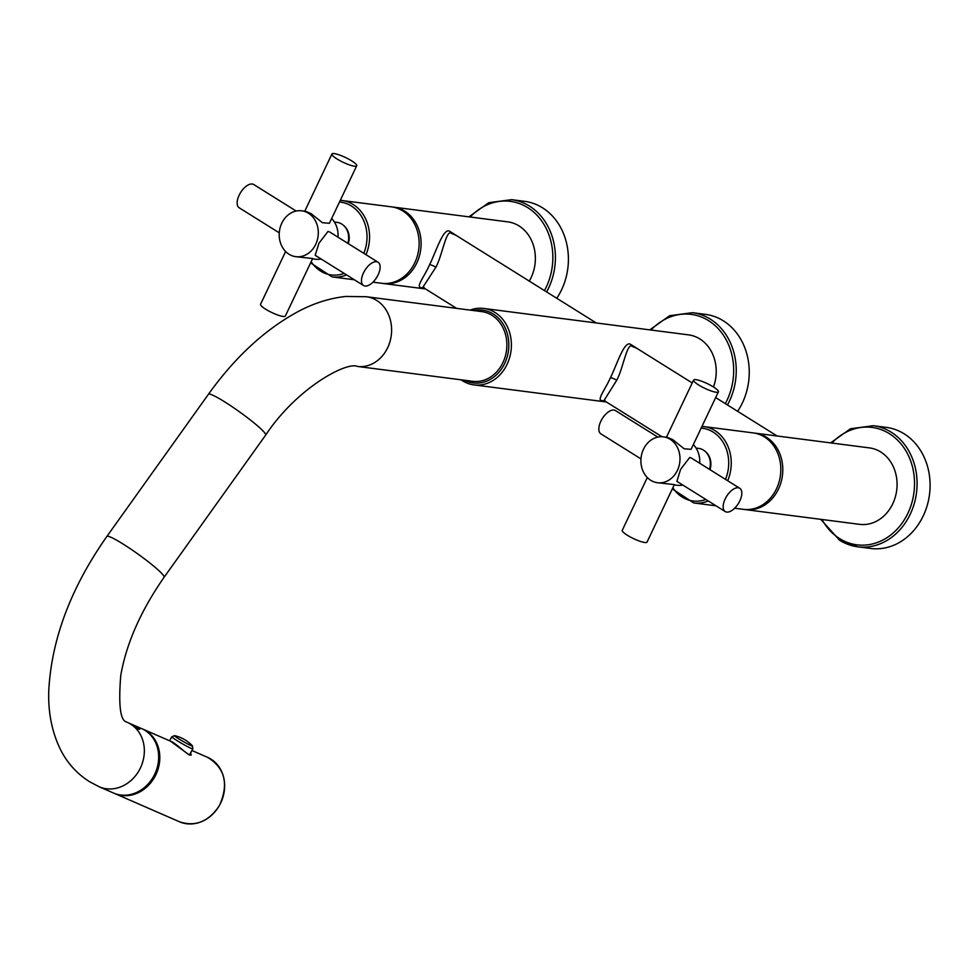 <?xml version="1.0" encoding="UTF-8"?>
<svg xmlns="http://www.w3.org/2000/svg" width="976" height="976" viewBox="0 0 976 976"><rect width="100%" height="100%" fill="white"/><g stroke="black" fill="none" stroke-linecap="round" stroke-linejoin="round"><path stroke-width="1.46" d="M640.964 458.891L600.887 433.844A13.713 6.893 -58 0 1 601.533 419.9A13.713 6.893 -58 0 1 613.928 410.054A13.713 6.893 122 0 1 615.429 410.579L657.848 437.089M657.495 482.73A23.119 19.483 -82.6 0 1 650.724 480.277A23.119 19.483 97.4 0 1 642.001 453.132A23.119 19.483 97.4 0 1 663.412 436.858A23.119 19.483 97.4 0 1 670.17 439.298A23.119 19.483 -82.6 0 1 678.893 466.455A23.119 19.483 -82.6 0 1 657.495 482.73L674.355 484.584L647.051 542.083A13.713 2.66 25.4 0 1 639.78 541.192A13.713 2.66 25.4 0 1 627.324 535.251A13.713 2.66 -154.6 0 1 622.261 530.31L647.32 477.545M663.412 436.858L667.474 437.382L672.732 439.627L684.115 448.765L691.093 449.326L718.397 391.827A13.713 2.66 25.4 0 0 713.322 386.886A13.713 2.66 -154.6 0 0 700.878 380.945A13.713 2.66 -154.6 0 0 693.607 380.054L666.449 437.248M718.397 391.827A13.713 2.66 25.4 0 1 711.126 390.937A13.713 2.66 25.4 0 1 698.67 384.995A13.713 2.66 -154.6 0 1 693.607 380.054M674.209 484.877L677.246 485.279A23.119 19.483 -82.6 0 0 682.81 485.048M699.682 463.234A23.119 19.483 -82.6 0 0 693.338 444.592M691.435 458.073L689.751 457.439L680.638 469.273L676.893 481.351L725.217 511.558A13.713 6.893 -58 0 1 725.863 497.601A13.713 6.893 -58 0 1 738.271 487.768A13.713 6.893 122 0 1 739.759 488.281L691.435 458.073M709.515 469.383A16.189 13.64 -82.6 0 0 703.489 450.119A16.189 13.64 97.4 0 0 698.743 448.411L696.071 448.069M709.967 469.663A15.604 13.139 -82.6 0 0 705.331 451.534M734.635 508.215L743.309 509.338A38.54 32.464 -82.6 0 0 776.506 488.781A38.54 32.464 -82.6 0 0 753.179 432.905L702 426.341M744.298 509.448A38.54 32.464 -82.6 0 0 745.286 509.594A38.54 32.464 -82.6 0 0 778.482 489.037A38.54 32.464 -82.6 0 0 755.156 433.161A38.54 32.464 -82.6 0 0 754.155 433.051M745.286 509.594L859.563 524.344A38.54 32.464 -82.6 0 0 892.747 503.787A38.54 32.464 -82.6 0 0 869.421 447.899L755.156 433.161M873.288 425.707L886.306 427.39A61.037 51.435 -82.6 0 1 904.179 433.844A61.037 51.435 97.4 0 1 927.2 505.507A61.037 51.435 97.4 0 1 870.677 548.463L857.672 546.792A61.037 51.435 -82.6 0 0 914.195 503.823A61.037 51.435 -82.6 0 0 891.161 432.161A61.037 51.435 -82.6 0 0 873.288 425.707L850.474 428.745L830.625 442.897M661.984 436.736L604.034 400.526L616.722 380.274C623.213 368.477 627.068 341.515 632.411 346.48L636.706 348.237L692.24 382.946M604.193 400.624L604.046 400.611C594.811 402.075 604.156 391.681 610.476 377.663C616.478 365.854 624.25 339.904 630.716 344.418L642.098 351.604M461.099 379.81A38.54 32.464 -82.6 0 0 473.885 384.886A38.54 32.464 -82.6 0 0 507.069 364.329A38.54 32.464 -82.6 0 0 483.742 308.44A38.54 32.464 -82.6 0 0 470.103 310.1M713.48 386.984A38.54 32.464 -82.6 0 0 688.58 334.878L483.742 308.44M727.462 404.955A61.037 51.435 -82.6 0 0 710.321 319.14A61.037 51.435 -82.6 0 0 692.448 312.686L705.453 314.37A61.037 51.435 -82.6 0 1 723.326 320.811A61.037 51.435 97.4 0 1 737.624 411.311M464.527 380.262A36.685 30.915 -82.6 0 0 504.726 363.353A36.685 30.915 -82.6 0 0 503.518 324.74A36.685 30.915 -82.6 0 0 473.531 310.551M455.89 235.228L451.559 233.459C446.3 228.36 442.372 255.358 435.882 267.241L422.84 287.322L424.182 287.566M461.258 238.583L449.875 231.397C443.58 226.7 435.625 252.711 429.635 264.642C423.56 278.453 413.8 288.92 423.194 287.578L423.352 287.603M382.616 283.394A38.54 32.464 -82.6 0 0 383.592 283.54A38.54 32.464 -82.6 0 0 416.789 262.983A38.54 32.464 -82.6 0 0 393.462 207.107A38.54 32.464 -82.6 0 0 392.474 206.997M529.273 281.088A38.54 32.464 -82.6 0 0 531.054 277.733A38.54 32.464 -82.6 0 0 507.74 221.857L393.462 207.107M546.621 291.934A61.037 51.435 -82.6 0 0 529.48 206.107A61.037 51.435 -82.6 0 0 511.607 199.665L524.612 201.337A61.037 51.435 -82.6 0 1 542.485 207.79A61.037 51.435 97.4 0 1 556.784 298.278M372.954 282.174L381.616 283.284A38.54 32.464 -82.6 0 0 414.812 262.727A38.54 32.464 -82.6 0 0 391.486 206.851L340.307 200.3M348.273 243.61A15.604 13.139 -82.6 0 0 343.65 225.48M334.39 222.016L337.049 222.369A16.189 13.64 97.4 0 1 341.795 224.077A16.189 13.64 -82.6 0 1 347.822 243.329M312.515 258.835L315.553 259.226A23.119 19.483 -82.6 0 0 321.116 258.994M338.001 237.192A23.119 19.483 -82.6 0 0 331.645 218.539M295.801 256.676A23.119 19.483 -82.6 0 1 289.03 254.236A23.119 19.483 97.4 0 1 280.307 227.079A23.119 19.483 97.4 0 1 301.718 210.816A23.119 19.483 97.4 0 1 308.489 213.256A23.119 19.483 -82.6 0 1 317.212 240.401A23.119 19.483 -82.6 0 1 295.801 256.676L312.662 258.53L285.358 316.029A13.713 2.66 25.4 0 1 278.087 315.138A13.713 2.66 25.4 0 1 265.643 309.197A13.713 2.66 -154.6 0 1 260.568 304.256L285.626 251.491M301.718 210.816L305.781 211.341L311.039 213.585L322.422 222.711L329.4 223.272L356.704 165.774A13.713 2.66 25.4 0 0 351.641 160.833A13.713 2.66 -154.6 0 0 339.184 154.891A13.713 2.66 -154.6 0 0 331.913 154.013L304.756 211.206M356.704 165.774A13.713 2.66 25.4 0 1 349.432 164.895A13.713 2.66 25.4 0 1 336.976 158.942A13.713 2.66 -154.6 0 1 331.913 154.013M329.742 232.032L328.058 231.385L318.945 243.231L315.199 255.297L363.536 285.504A13.713 6.893 -58 0 1 364.17 271.56A13.713 6.893 -58 0 1 376.577 261.714A13.713 6.893 122 0 1 378.078 262.239L329.742 232.032M378.078 262.239A13.713 6.893 122 0 1 377.431 276.184A13.713 6.893 122 0 1 365.024 286.029A13.713 6.893 -58 0 1 363.536 285.504M296.155 211.036L253.748 184.525A13.713 6.893 122 0 0 252.247 184.013A13.713 6.893 -58 0 0 239.84 193.846A13.713 6.893 -58 0 0 239.205 207.803L279.282 232.849M739.759 488.281A13.713 6.893 122 0 1 739.125 502.237A13.713 6.893 122 0 1 726.717 512.071A13.713 6.893 -58 0 1 725.217 511.558M191.113 751.935L189.93 755.156L189.063 754.79L170.593 741.223L142.728 729.072A35.148 30.305 113.5 0 1 154.464 777.396A35.148 30.305 113.5 0 1 114.643 793.512A35.148 30.305 113.5 0 1 114.082 793.256L179.474 821.768A35.148 30.305 113.5 0 0 219.295 805.651A35.148 30.305 113.5 0 0 207.559 757.327C225.041 768.014 228.982 784.131 219.368 805.676C208.693 821.682 195.395 827.038 179.474 821.768M152.915 737.941A34.648 29.878 113.5 0 1 155.794 773.102A34.648 29.878 113.5 0 1 128.076 794.94M129.625 723.423L141.581 728.572A35.148 30.305 113.5 0 1 144.997 730.377A35.148 30.305 113.5 0 1 154.379 774.932A35.148 30.305 113.5 0 1 113.497 793.012L99.186 786.778A35.148 30.305 113.5 0 0 140.056 768.698A35.148 30.305 113.5 0 0 130.686 724.143A35.148 30.305 113.5 0 0 127.27 722.338L128.673 722.948M133.029 724.851L137.274 727.01C139.873 728.901 140.361 729.633 138.714 729.194L129.222 723.253M139.666 729.316L138.714 729.194M491.953 315.309A35.148 29.609 -82.6 0 0 481.668 311.6L366.403 296.728A35.148 29.609 -82.6 0 1 376.687 300.437A35.148 29.609 -82.6 0 1 389.949 341.698A35.148 29.609 -82.6 0 1 357.411 366.439L472.665 381.311A35.148 29.609 -82.6 0 0 505.214 356.569A35.148 29.609 -82.6 0 0 491.953 315.309M190.662 752.716L191.174 755.107L189.417 754.936M189.759 754.302L190.222 755.156M672.842 487.756A36.685 30.915 -82.6 0 0 705.855 499.456M725.497 479.375A36.685 30.915 -82.6 0 0 701.171 428.086M672.293 488.915L693.753 502.945A38.54 32.464 -82.6 0 0 708.247 500.944M727.681 480.729A38.54 32.464 -82.6 0 0 703.611 426.512M822.012 519.5A59.194 49.874 -82.6 0 0 839.592 538.569A59.194 49.874 -82.6 0 0 907.9 513.254A59.194 49.874 -82.6 0 0 889.392 433.673A59.194 49.874 -82.6 0 0 831.881 443.055M839.799 540.338A61.037 51.435 -82.6 0 0 857.672 546.792L839.592 540.265L820.755 519.33M632.411 346.48A4.929 4.16 97.4 0 1 630.716 344.418M616.722 380.274A4.929 0.964 25.4 0 0 610.476 377.663M725.314 403.613A59.194 49.874 -82.6 0 0 708.552 320.64A59.194 49.874 -82.6 0 0 651.029 330.034M449.875 231.397A4.929 4.16 -82.6 0 0 451.559 233.459M429.635 264.642A4.929 0.964 -154.6 0 1 435.882 267.241M544.474 290.592A59.194 49.874 -82.6 0 0 527.711 207.62A59.194 49.874 -82.6 0 0 470.188 217.014M365.988 254.687A38.54 32.464 -82.6 0 0 341.917 200.458M310.6 262.861L332.06 276.891A38.54 32.464 -82.6 0 0 346.565 274.89M311.149 261.702A36.685 30.915 -82.6 0 0 344.174 273.402M363.804 253.321A36.685 30.915 -82.6 0 0 339.489 202.032M106.884 536.422L208.461 394.231A35.148 3.709 -144.5 0 1 224.48 401.734A35.148 3.709 -144.5 0 1 253.162 422.205A35.148 3.709 -144.5 0 1 265.655 435.101L164.078 577.28A35.148 3.709 -144.5 0 0 151.585 564.384A35.148 3.709 -144.5 0 0 122.903 543.925A35.148 3.709 -144.5 0 0 106.884 536.422C71.028 587.515 51.655 638.755 48.8 690.117C47.946 712.077 51.862 731.927 60.524 749.666C67.234 762.951 76.823 773.578 89.28 781.556L99.186 786.778M189.93 755.156L188.6 754.558M189.063 754.79L183.842 750.971C176.583 744.725 172.179 741.467 170.593 741.223M176.693 740.394A12.151 0.781 29.9 0 0 187.233 746.445A12.151 0.781 29.9 0 0 192.858 748.897L192.406 745.835A35.148 35.148 0 0 0 174.667 735.648L171.788 736.795A12.151 0.781 -150.1 0 0 176.693 740.394M192.406 745.835A10.455 0.671 29.9 0 1 188.502 744.383A10.455 0.671 29.9 0 1 178.608 738.747A10.455 0.671 -150.1 0 1 174.667 735.648M693.753 502.945L716.055 505.824M715.664 397.586L777.116 435.991M604.034 400.526L605.022 400.599M606.364 401.978L473.885 384.886M692.448 312.686L669.634 315.712L649.772 329.876M423.181 287.493L456.561 308.355M511.607 199.665L488.781 202.691L468.931 216.843M425.512 288.957L383.592 283.54M332.06 276.891L354.361 279.77M455.865 235.216L596.275 322.971M207.559 757.327L191.93 750.52M164.078 577.28C140.776 610.781 126.331 643.538 120.743 675.551C118.377 705.233 120.304 720.703 126.538 721.959L127.27 722.338M208.461 394.231C235.094 357.094 264.972 329.546 298.095 311.576C313.808 303.219 329.681 298.18 345.736 296.46L366.403 296.728M265.655 435.101C297.277 387.387 347.005 361.401 357.411 366.439M189.442 754.851L192.858 748.897M169.519 740.747L171.788 736.795"/></g></svg>
